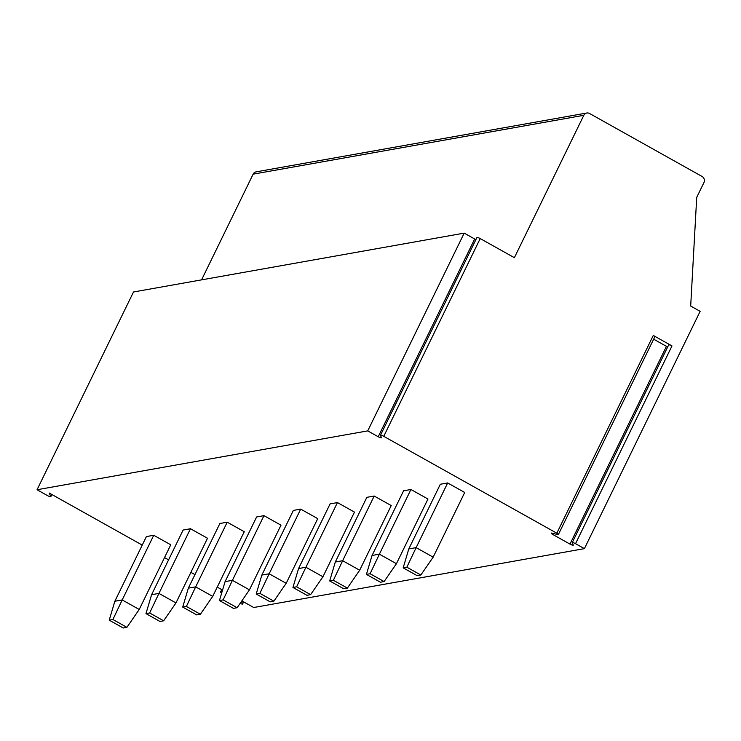 <?xml version="1.0" encoding="UTF-8"?>
<svg xmlns="http://www.w3.org/2000/svg" width="741" height="741" viewBox="0 0 741 741"><rect width="100%" height="100%" fill="white"/><g stroke="black" fill="none" stroke-linecap="round" stroke-linejoin="round"><path stroke-width="1.11" d="M37.05 489.745L133.5 291.982L464.19 233.128L367.731 430.882L37.05 489.745L47.526 495.609A2.695 0.546 -154 0 0 50.833 496.637A2.695 0.546 -154 0 0 50.814 496.479L49.138 492.987L142.235 545.098M164.53 557.584L168.587 559.853M190.891 572.339L194.948 574.608M217.243 587.094L222.569 590.068M241.862 600.868L253.718 607.509L584.399 548.646L700.143 311.34L690.686 306.042L696.716 197.384L703.95 182.555A4.492 4.242 79.9 0 0 702.097 176.488L589.53 113.475A4.492 4.242 79.9 0 0 583.815 115.309L514.374 257.692L480.205 238.574A2.695 0.546 -154 0 0 476.908 237.546A2.695 0.546 -154 0 0 476.917 237.704M586.816 113.002L256.127 171.856A4.492 4.242 79.9 0 0 253.135 174.163L201.58 279.866M464.19 233.128L474.666 238.991A2.695 0.546 -154 0 0 475.898 239.602M240.121 603.387A2.695 0.546 -154 0 0 242.613 603.989A2.695 0.546 -154 0 0 242.594 603.832L241.455 601.46M221.957 592.133L221.485 592.013A2.695 0.546 -154 0 0 220.586 592.013A2.695 0.546 -154 0 0 221.67 593.078M367.731 430.882L378.216 436.755A2.695 0.546 -154 0 0 381.522 437.774A2.695 0.546 -154 0 0 381.504 437.616L380.466 435.467A2.695 0.546 -154 0 1 380.448 435.31A2.695 0.546 -154 0 1 383.755 436.329L556.824 533.214A2.695 0.546 -154 0 1 558.371 534.548A2.695 0.546 -154 0 1 557.473 534.548L552.175 533.159A2.695 0.546 -154 0 0 551.276 533.149A2.695 0.546 -154 0 0 552.814 534.493L569.986 544.107A2.695 0.546 -154 0 0 573.293 545.126A2.695 0.546 -154 0 0 573.275 544.968L572.237 542.82A2.695 0.546 -154 0 1 572.228 542.653A2.695 0.546 -154 0 1 575.525 543.681L584.399 548.646M447.675 482.956L464.709 492.487L433.161 557.158L420.842 575.025L417.174 575.683L403.169 567.847L408.791 548.933L440.33 484.262L447.675 482.956L416.136 547.627L408.791 548.933M410.94 489.495L427.965 499.026L396.426 563.697L384.097 581.565L380.429 582.222L366.425 574.386L372.047 555.472L403.586 490.801L410.94 489.495L379.392 554.166L372.047 555.472M374.196 496.035L391.22 505.566L359.681 570.237L347.362 588.104L343.685 588.762L329.68 580.925L335.303 562.011L366.841 497.341L374.196 496.035L342.657 560.705L335.303 562.011M337.451 502.574L354.476 512.105L322.937 576.776L310.618 594.643L306.941 595.301L292.945 587.465L298.558 568.551L330.106 503.88L337.451 502.574L305.913 567.245L298.558 568.551M300.707 509.113L317.732 518.644L286.193 583.315L273.874 601.183L270.196 601.84L256.201 594.004L261.823 575.09L293.362 510.419L300.707 509.113L269.168 573.784L261.823 575.09M263.963 515.653L280.987 525.184L249.448 589.855L237.129 607.722L233.452 608.38L219.456 600.543L225.079 581.629L256.618 516.968L263.963 515.653L232.424 580.323L225.079 581.629M227.218 522.192L244.252 531.723L212.704 596.394L200.385 614.261L196.717 614.919L182.712 607.083L188.334 588.169L219.873 523.507L227.218 522.192L195.68 586.863L188.334 588.169M190.483 528.731L207.508 538.262L175.969 602.933L163.641 620.801L159.973 621.458L145.968 613.622L151.59 594.708L183.129 530.047L190.483 528.731L158.935 593.402L151.59 594.708M153.739 535.271L170.763 544.802L139.225 609.472L126.906 627.349L123.228 627.998L109.223 620.161L114.846 601.247L146.385 536.586L153.739 535.271L122.2 599.941L114.846 601.247M558.371 534.548L654.822 336.794A2.695 0.546 26 0 0 653.284 335.451L671.985 345.927L575.525 543.681M668.697 345.056A2.695 0.546 26 0 1 668.678 344.898A2.695 0.546 26 0 1 671.985 345.927M653.655 339.183L666.446 346.343A2.695 0.546 -154 0 0 667.678 346.955M403.169 567.847L406.846 567.189L416.136 547.627L433.161 557.158M406.846 567.189L420.842 575.025M366.425 574.386L370.102 573.729L379.392 554.166L396.426 563.697M370.102 573.729L384.097 581.565M329.68 580.925L333.357 580.268L342.657 560.705L359.681 570.237M333.357 580.268L347.362 588.104M292.945 587.465L296.613 586.807L305.913 567.245L322.937 576.776M296.613 586.807L310.618 594.643M256.201 594.004L259.869 593.346L269.168 573.784L286.193 583.315M259.869 593.346L273.874 601.183M219.456 600.543L223.134 599.886L232.424 580.323L249.448 589.855M223.134 599.886L237.129 607.722M182.712 607.083L186.389 606.425L195.68 586.863L212.704 596.394M186.389 606.425L200.385 614.261M145.968 613.622L149.645 612.964L158.935 593.402L175.969 602.933M149.645 612.964L163.641 620.801M109.223 620.161L112.901 619.504L122.2 599.941L139.225 609.472M112.901 619.504L126.906 627.349M51.796 494.479L50.814 496.479M253.135 174.163L583.815 115.309M242.594 603.832L243.567 601.822M221.485 592.013L222.467 590.012M378.216 436.755L474.666 238.991M480.205 238.574L383.755 436.329M653.284 335.451L556.824 533.214M569.986 544.107L666.446 346.343M552.814 534.493L553.323 533.455M221.754 589.614L220.586 592.013M243.641 601.868L242.613 603.989M51.87 494.516L50.833 496.637M476.908 237.546L380.448 435.31M668.678 344.898L572.228 542.653"/></g></svg>
